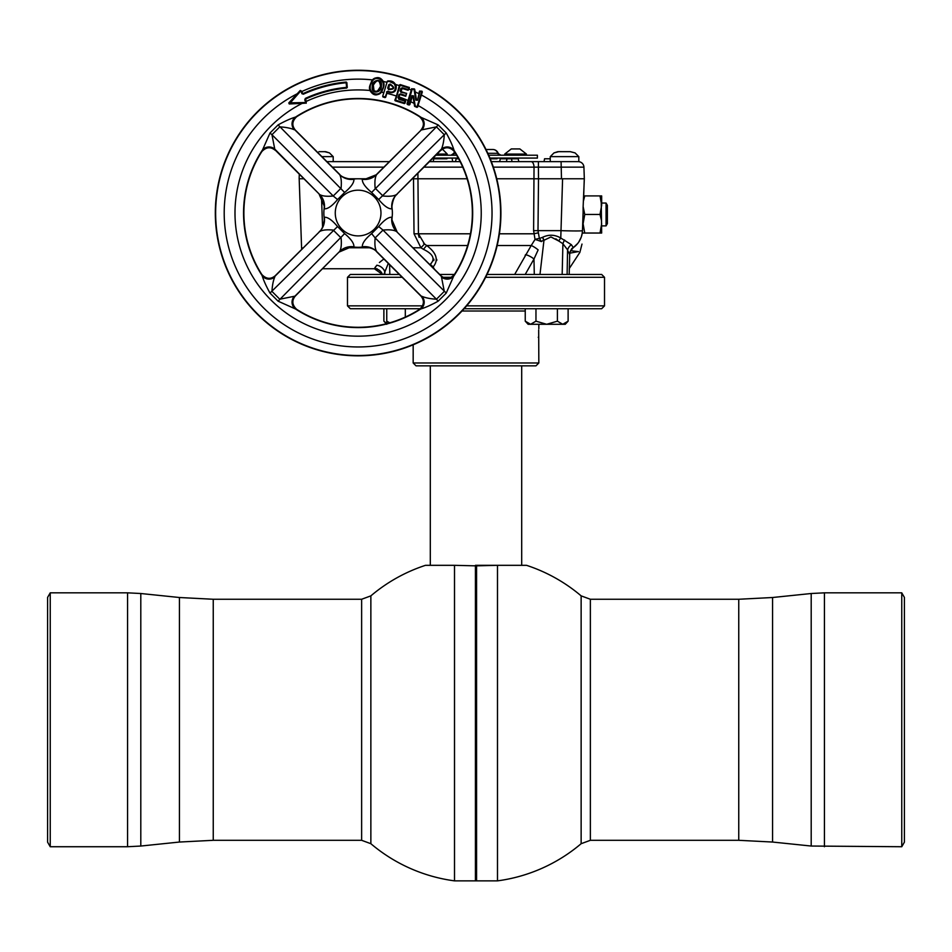 <?xml version="1.0" encoding="UTF-8"?>
<svg xmlns="http://www.w3.org/2000/svg" width="952" height="952" viewBox="0 0 952 952"><rect width="100%" height="100%" fill="white"/><g stroke="black" fill="none" stroke-linecap="round" stroke-linejoin="round"><path stroke-width="1.43" d="M581.136 843.698A162.506 162.506 0 0 1 497.491 880.862L476.571 880.862L476.571 565.321L526.504 565.321A162.506 162.506 0 0 1 581.136 595.869L581.136 843.698L590.371 840.307L738.752 840.307L772.56 842.044L811.199 846.042L811.199 593.512L772.56 597.511L772.56 842.044M901.758 846.733L901.758 592.834L904.4 597.404L904.4 842.163L901.758 846.733L811.199 846.042M497.491 880.862L497.491 565.321L476 565.857L476 880.291L476 565.857L454.509 565.321L454.509 880.862L475.429 880.862L475.429 565.321L476.571 565.321M454.509 880.862A162.506 162.506 0 0 1 370.863 843.698L370.863 595.869A162.506 162.506 0 0 1 425.496 565.321L454.509 565.321M50.242 719.783L50.242 846.733L127.568 846.733L127.568 592.834L50.242 592.834L50.242 719.783M50.242 592.834L47.6 597.404L47.6 842.163L50.242 846.733M538.249 337.282C538.88 326.227 538.88 326.227 538.249 337.282C538.88 348.337 538.88 348.337 538.249 337.282M538.832 362.986L535.976 365.842L416.024 365.842L413.168 362.986L538.832 362.986L538.677 329.975M466.635 305.866L604.52 305.866L601.664 308.722L464.124 308.722M604.52 305.866L604.52 277.306L485.639 277.306M487.043 274.45L601.664 274.45L604.52 277.306M402.184 277.306L347.48 277.306L350.336 274.45L399.328 274.45M439.717 274.45L454.449 274.45M451.45 277.306L443.013 277.306M420.427 308.722L350.336 308.722L347.48 305.866L422.652 305.866M491.339 161.638L578.816 161.638L578.816 156.64L550.256 156.64L553.993 152.903L558.824 151.642L570.248 151.677L557.765 151.689L553.993 152.903L550.256 156.64L550.256 161.638M570.248 151.677L575.079 152.903L578.816 156.64L575.079 152.903L570.248 151.642M326.905 161.638L389.332 161.638L333.2 161.638L333.2 156.64L329.463 152.903L325.739 151.701L318.92 151.677M333.2 161.638L333.2 156.64L321.907 156.64M555.861 238.821L558.717 240.999L550.91 236.953L543.973 240.285L542.45 237.345M539.974 274.45L543.973 240.285M514.663 274.45L531.228 245.509A8.568 2.237 35.8 0 1 538.142 249.9L533.977 259.027A8.568 3.046 29.4 0 0 525.587 254.636L525.123 255.481M601.212 200.491L601.664 233.038L600.01 233.038L601.664 233.038M601.664 203.05L606.055 203.05L607.376 205.334L607.376 223.613L606.055 225.898L606.055 203.05L601.664 203.05M601.664 225.898L606.055 225.898L601.664 225.898M541.379 241.582A8.568 0.976 19.8 0 0 539.391 240.844A8.568 0.976 19.8 0 0 535.024 239.452A8.568 3.368 172.4 0 1 539.391 238.488L542.569 237.322L543.901 239.833L541.379 241.582A8.568 1.868 58.8 0 0 539.391 238.488L537.999 230.646L560.776 230.646A21.706 0.762 2 0 0 582.469 230.646L583.1 212.522L582.469 230.646A21.706 21.706 0 0 1 582.469 230.67A21.706 21.706 0 0 1 574.056 247.056L571.628 248.686M389.594 264.715L389.832 274.45L384.882 274.45L384.846 272.165A8.568 6.866 29.2 0 0 376.849 265.215L374.957 267.631M388.285 263.406L383.846 274.45M496.742 178.774L584.278 178.774L563.084 178.774L584.278 178.774L583.516 200.682L583.683 195.91L583.516 200.682L583.683 195.91L583.516 200.682L584.754 195.91L583.683 195.91L601.664 195.91L600.01 195.91L601.664 205.192L600.01 214.474L601.402 220.186M583.54 209.856L584.754 214.474L583.1 223.756L584.754 233.038L583.1 233.038L600.01 233.038L601.664 223.756M497.182 245.509L531.228 245.509L535.024 239.452L533.608 230.646L537.999 230.646L538.499 178.774M499.407 233.799L533.834 233.799A8.568 1.178 170.6 0 1 538.249 232.907L538.249 232.919M567.225 249.412L562.906 243.712L558.717 240.999A8.568 1.856 123.4 0 1 560.776 238.012L571.355 244.676L573.306 247.615L572.366 248.246L573.306 247.615A21.706 21.706 0 0 0 582.469 230.646M424.199 243.736L423.569 243.236M419.13 237.405L418.511 235.049M418.428 233.811L424.497 243.974L426.674 245.509C436.635 252.994 438.801 260.122 433.148 266.893L434.362 269.095M569.689 254.386L567.701 250.519M578.114 251.625L569.962 253.137M578.411 251.542L578.221 251.602C581.66 250.221 581.66 250.221 578.221 251.602L578.447 251.685M578.221 251.602C580.446 252.577 580.446 252.577 578.221 251.602C580.446 252.577 580.446 252.577 578.221 251.602C580.446 252.577 580.446 252.577 578.221 251.602L570.641 250.685M569.701 254.196A8.568 8.556 -125.3 0 1 573.306 247.615L577.721 243.45M581.993 244.081L579.875 252.363L569.344 268.44L569.189 274.45L569.712 254.315C568.665 254.005 569.867 251.768 573.306 247.615M564.584 239.963A8.568 3.058 111.3 0 0 562.906 243.712L562.168 274.45L567.118 274.45L567.559 250.281A8.568 7.176 144.3 0 1 571.355 244.676M542.569 237.322C548.721 234.335 554.79 234.561 560.776 238.012L562.584 178.774M430.935 263.99L429.899 264.632C435.647 259.301 433.493 254.184 423.414 249.305L426.674 245.509L467.646 245.509M429.923 264.644A8.568 5.569 -128 0 1 433.148 266.893A8.568 3.07 150.2 0 0 432.387 267.119M423.485 249.353L420.951 247.782L424.497 243.974M302.962 248.008A21.706 0.762 178 0 1 301.582 247.782L299.178 178.774L303.652 178.774L299.13 178.774L299.285 174.394M550.256 158.782L544.544 158.782L544.044 161.638M538.404 161.638L538.404 167.147L534.036 167.147A5.712 2.916 90 0 0 531.121 161.638L518.745 161.638L518.245 158.782L500.228 158.782L499.729 161.638L500.228 158.782M506.964 158.782L506.452 161.638L506.964 158.782M512.021 161.638L511.522 158.782M458.65 158.782L456.056 158.782L455.544 161.638L456.056 158.782M497.075 158.782L490.209 158.782M446.976 158.782L433.755 158.782L433.208 161.638L446.536 161.638M499.729 161.638L497.575 161.638M455.544 161.638L452.7 161.638L452.188 158.782M578.209 161.638A5.712 5.712 0 0 1 583.921 167.147L538.404 167.147L538.511 178.774L538.404 167.147M429.721 161.638L460.137 161.638M412.585 178.774L467.099 178.774M347.777 178.774L368.472 178.774M584.326 178.774L583.921 167.147L584.326 178.774L583.136 206.596L584.754 214.474L583.255 207.964L583.1 212.522L583.1 207.131M563.084 178.774L584.278 178.774M601.212 228.444L600.01 233.038M601.664 195.91L601.664 205.192M584.754 233.038L583.1 233.038L584.754 233.038M583.1 223.756L584.754 214.474L600.01 214.474M583.1 212.522C582.505 229.61 582.505 229.61 583.1 212.522C582.505 229.61 582.505 229.61 583.1 212.522L583.255 207.964M433.91 259.182L433.791 260.622M436.766 260.491L436.754 259.42M435.123 254.731L434.743 254.113M379.384 262.538L383.858 258.98M382.442 274.45A8.568 8.556 -90 0 0 374.374 268.738L377.063 268.738M384.62 274.45L384.251 273.522L384.62 274.45M385.12 271.225L385.572 269.821M562.906 243.712L562.537 259.23M534.286 274.45L533.977 259.027L525.207 274.45M322.633 268.726A21.706 21.706 0 0 0 323.275 268.738L374.374 268.738L376.849 265.215M301.689 249.269A21.706 21.706 0 0 1 301.582 247.782M299.178 178.774L303.652 178.774M504.727 154.069L511.295 148.929L519.863 148.929L526.432 154.069L504.727 154.069L504.727 155.212M447.273 155.212L447.273 154.069L442.418 149.143M456.639 155.212L436.147 155.212M458.257 158.068L433.291 158.068M526.432 155.212L526.432 154.069M485.996 149.5L492.815 149.5A5.712 5.272 -90 0 1 497.789 153.308L500.895 155.212M447.273 154.069L437.289 154.069M489.911 158.068L537.404 158.068L537.404 155.212L488.685 155.212M454.58 151.832A5.712 5.712 0 0 0 453.807 153.308L454.211 153.308A5.712 5.272 -90 0 1 454.758 152.118M381.383 92.142L383.335 88.072L383.347 81.515C380.443 76.922 376.861 76.386 372.601 79.909L370.292 84.371L370.03 90.499C373.113 95.736 376.897 96.283 381.383 92.142A123.117 123.117 0 0 1 383.846 92.641L387.333 81.241L388.047 80.861L396.115 84.621C396.948 91.273 394.188 93.712 387.845 91.927L387.047 92.154L384.965 97.663L382.668 96.331L383.846 92.641M383.204 88.036L382.43 90.119C379.622 99.127 365.77 93.201 370.411 84.407L371.185 82.36C374.017 73.256 387.488 79.29 383.204 88.036M373.315 85.18C377.123 79.04 379.539 79.444 380.55 86.394L377.361 91.44A123.117 123.117 0 0 0 374.077 90.964L373.315 85.18M380.657 86.43L380.812 85.644C379.289 79.278 376.754 79.111 373.196 85.144L372.803 86.834C374.243 93.344 376.861 93.201 380.657 86.43M275.068 275.89L274.759 276.996C273.236 280.626 272.296 285.421 271.951 291.383L279.781 299.214L295.263 296.096L339.626 251.471C341.209 248.781 341.697 244.271 341.078 237.917L333.236 230.086C326.893 229.468 322.383 229.944 319.693 231.526L275.068 275.89C270.57 279.507 266.167 279.043 261.848 274.545L261.74 274.366A114.24 114.24 0 0 1 261.74 151.713L269.987 133.018L278.091 124.902C284.981 121.106 290.812 118.476 295.596 117.048L296.786 116.656A114.24 114.24 0 0 1 419.451 116.656L438.146 124.902L446.25 133.018C450.058 139.908 452.676 145.739 454.116 150.511L454.497 151.713A114.24 114.24 0 0 1 454.497 274.366L454.39 274.545C450.058 279.043 445.655 279.507 441.192 275.925L396.544 231.526C393.854 229.944 389.344 229.468 383.002 230.086L378.694 226.54C384.096 220.102 388.499 216.996 391.891 217.246L392.105 217.377A34.272 34.272 0 0 0 392.117 208.714A17.136 17.112 108.2 0 1 391.974 206.12L391.891 208.833C388.487 209.083 384.084 205.977 378.694 199.551L371.613 192.471C365.175 187.068 362.081 182.665 362.319 179.274L362.45 179.047A34.272 34.272 0 0 0 353.787 179.047L353.787 179.059A17.136 17.112 18.2 0 1 351.193 179.19L353.918 179.274C354.156 182.677 351.062 187.068 344.624 192.471L337.543 199.551C332.141 205.989 327.738 209.083 324.346 208.833L324.132 208.714A34.26 34.26 0 0 0 324.132 217.377L324.346 217.246C327.75 217.008 332.153 220.102 337.543 226.54L344.624 233.609C351.062 239.023 354.156 243.415 353.918 246.818L353.787 247.02A34.26 34.26 0 0 0 362.45 247.02L362.319 246.818C362.081 243.415 365.175 239.011 371.613 233.609L378.694 226.54M454.39 274.545L446.25 293.073L438.146 301.177C431.256 304.985 425.425 307.603 420.641 309.031L419.451 309.424A114.24 114.24 0 0 1 296.786 309.424L296.619 309.317C292.109 304.985 291.657 300.582 295.239 296.12L295.263 296.096M294.168 296.393A8.568 8.151 -66.3 0 0 295.596 309.031L278.091 301.177L269.987 293.073C266.179 286.183 263.561 280.352 262.121 275.568L261.848 274.545M257.147 112.062A142.8 142.8 0 0 0 257.147 314.017A142.8 142.8 0 0 0 459.09 314.017A142.8 142.8 0 0 0 459.09 112.062A142.8 142.8 0 0 0 257.147 112.062M409.848 104.625L409.027 104.815L409.848 104.625L412.335 96.39L411.823 95.7L413.477 95.807L415.262 106.124L417.071 106.672L421.974 91.202L417 107.386L414.584 106.326L412.918 95.902L414.584 106.326M417.5 100.222L420.189 91.416L422.01 91.451L419.642 91.249L417.5 100.222L415.834 100.115L414.037 89.536L412.311 89.012L407.777 103.828L409.193 104.268L411.823 95.7M372.601 79.909A133.923 133.923 0 0 0 301.653 91.606L303.367 94.212L301.855 93.665L301.153 90.821L300.249 90.44L297.214 93.772A133.923 133.923 0 0 0 263.418 307.734A133.923 133.923 0 0 0 452.819 307.734A133.923 133.923 0 0 0 421.367 94.998M414.715 89.333L416.429 99.496L415.834 100.115M409.3 87.429L408.134 90.273L408.729 87.917L400.114 85.275L395.58 100.103L405.1 103.185L395.163 100.781L399.483 84.954L409.3 87.429M409.431 88.001L409.062 87.286M398.543 97.996L398.757 99.258L398.698 97.913L405.278 100.519L405.1 103.185M381.919 89.881C388.059 81.384 375.147 73.304 371.708 82.598C365.449 91.094 378.468 99.246 381.919 89.881M381.383 85.739C382.192 92.784 370.863 94.938 372.244 86.751C371.304 79.73 382.835 77.54 381.383 85.739M362.664 246.651L362.45 247.044A17.136 17.112 -161.8 0 1 365.044 246.901L362.545 247.032M339.4 251.947L351.193 246.901A17.136 17.112 161.8 0 1 353.787 247.02A34.272 34.272 0 0 0 362.45 247.044M324.501 217.58L324.12 217.377A34.272 34.272 0 0 1 324.12 208.714L324.501 208.5M304.771 99.924L306.008 103.102L289.206 103.958L289.039 102.864L305.985 102.53L304.771 99.924L305.33 98.401L306.223 101.4A123.117 123.117 0 0 0 306.116 101.447M404.398 103.589L395.163 100.781M365.044 179.19A17.136 17.112 -18.2 0 1 362.45 179.059L365.044 179.19L376.611 174.621C375.028 177.298 374.541 181.82 375.159 188.163L383.002 195.993C389.344 196.624 393.854 196.136 396.544 194.553A17.136 16.696 -121.5 0 0 391.891 208.833M454.401 151.38A8.568 8.544 -173.2 0 0 441.204 149.892L396.544 194.553L441.478 149.083C443.001 145.466 443.941 140.67 444.286 134.708L378.694 199.551M446.25 133.018L444.286 134.708L436.456 126.866L371.613 192.471M438.146 124.902L436.456 126.866L421.272 129.96L376.611 174.621A17.136 16.696 31.5 0 1 362.319 179.274M397.032 194.327L396.913 194.434C394.497 196.136 392.855 200.027 391.974 206.12M337.543 226.54L269.987 293.073M274.759 276.996A8.568 8.151 -23.7 0 1 262.121 275.568A114.561 114.561 0 0 1 262.121 150.511A8.568 8.151 23.7 0 1 274.759 149.083L319.693 194.553C322.383 196.136 326.893 196.624 333.236 195.993L337.543 199.551M344.624 233.609L278.091 301.177M296.619 309.317L295.596 309.031A114.561 114.561 0 0 0 420.641 309.031A8.568 8.151 -113.7 0 0 422.069 296.393C425.699 297.916 430.494 298.857 436.456 299.214L438.146 301.177M296.465 309.329A8.568 8.544 83.2 0 1 294.965 296.131L339.626 251.471A17.136 16.696 -148.5 0 1 353.918 246.818M261.836 274.7A8.568 8.544 6.8 0 0 275.033 276.187L319.693 231.526A17.136 16.696 58.5 0 0 324.346 217.246M319.206 231.752L319.325 231.645C321.74 229.944 323.382 226.052 324.263 219.96L324.132 217.472M324.132 217.377A17.136 17.112 -71.8 0 1 324.263 219.96M353.692 247.032L351.193 246.901M261.848 151.546C266.179 147.036 270.582 146.572 275.045 150.166L275.045 150.166M296.619 116.775C292.109 121.094 291.657 125.486 295.239 129.972L294.168 129.686C290.538 128.163 285.743 127.223 279.781 126.866L271.951 134.708L333.236 195.993L341.078 188.163C341.697 181.82 341.209 177.298 339.626 174.621L339.519 174.24C341.209 176.655 345.112 178.31 351.193 179.19M295.263 129.996L339.4 174.133M269.987 133.018L271.951 134.708L274.759 149.083M261.836 151.38A8.568 8.544 173.2 0 1 275.033 149.892L319.693 194.553A17.136 16.696 -58.5 0 1 324.346 208.833M344.624 192.471L278.091 124.902M294.168 129.686A8.568 8.151 66.3 0 1 295.596 117.048A114.561 114.561 0 0 1 420.641 117.048A8.568 8.151 113.7 0 1 422.069 129.686M353.918 179.274A17.136 16.696 148.5 0 1 339.626 174.621L294.965 129.96A8.568 8.544 96.8 0 1 296.465 116.763M319.206 194.327L324.263 206.12A17.136 17.112 -108.2 0 1 324.132 208.714M324.132 208.619L324.263 206.12M446.25 293.073L383.002 230.086L375.159 237.917L436.456 299.214L444.286 291.383L441.478 276.996A8.568 8.151 -156.3 0 0 454.116 275.568A114.561 114.561 0 0 0 454.116 150.511A8.568 8.151 156.3 0 0 441.478 149.083M441.478 276.996L441.192 275.925M454.401 274.7A8.568 8.544 -6.8 0 1 441.204 276.187L396.544 231.526A17.136 16.696 121.5 0 1 391.891 217.246M371.613 233.609L375.159 237.917C374.541 244.271 375.028 248.781 376.611 251.471L376.718 251.84C375.028 249.424 371.125 247.782 365.044 246.901M419.618 309.317C424.128 304.997 424.58 300.594 420.998 296.12L422.069 296.393M420.974 296.096L376.837 251.947M362.319 246.818A17.136 16.696 -31.5 0 1 376.611 251.471L421.272 296.131A8.568 8.544 -83.2 0 1 419.772 309.329M397.032 231.752L391.974 219.96A17.136 17.112 71.8 0 1 392.105 217.377L391.974 219.96M392.105 217.377A34.26 34.26 0 0 0 392.105 208.714M419.772 116.763A8.568 8.544 -96.8 0 1 421.272 129.96L376.837 174.133M419.618 116.775C424.128 121.106 424.58 125.497 420.998 129.972L420.974 129.996M441.192 150.166C445.667 146.572 450.07 147.036 454.39 151.546M374.077 90.964L377.361 91.44M388.428 89.571C394.818 89.488 395.377 87.655 390.118 84.05L390.034 84.74C394.556 87.572 394.128 88.976 388.749 88.953L388.594 89.024C394.247 89.06 394.699 87.572 389.951 84.585L387.678 88.143L388.594 89.024M390.034 84.74L388.702 84.799L390.118 84.05M388.749 88.953L389.32 85.121M382.668 96.331L385.56 97.033M384.965 97.663L387.047 92.154M404.445 102.816L405.278 100.519M405.659 101.233L404.993 102.983M398.757 99.258L405.493 101.317M409.277 88.084L408.063 90.119L402.101 88.31L400.887 92.284L400.126 90.856L400.851 88.512L402.268 87.763L408.229 89.583M400.197 84.573L408.896 87.37M402.184 88.453L408.134 90.273M416.393 100.019L414.037 89.536M288.753 102.994L297.214 93.772M289.491 103.816L300.642 91.059L289.039 102.864M418.142 105.553A123.117 123.117 0 0 1 445.179 300.106A123.117 123.117 0 0 1 271.058 300.106A123.117 123.117 0 0 1 302.129 103.387L306.008 103.102M302.129 103.387L289.206 103.958M415.262 106.124L417.702 107.005M409.193 104.268L412.359 95.866L413.477 95.807M409.146 105.017L407.397 104.494L407.039 103.768L407.777 103.828M407.23 103.661L412.311 89.012M411.764 88.845L414.322 88.881M407.039 103.768L411.68 88.679M399.59 94.998L398.698 97.913M400.304 94.617L405.754 96.283L400.221 94.462M401.054 91.737L406.504 93.403L401.208 91.666M406.647 93.32L405.754 96.283M406.504 93.403L400.887 92.284M406.337 93.951L405.838 95.581L400.387 93.915L398.959 94.676L397.995 97.83M394.806 100.055L395.58 100.103M395.032 99.936L400.114 85.275M385.667 97.259L387.131 92.296M388.047 80.861L388.13 81.015C399.126 79.492 398.233 96.771 387.762 91.773L387.845 91.927M388.13 81.015L387.964 81.563C397.769 79.956 397.936 95.795 387.928 91.225L387.762 91.773M387.928 91.225L386.5 91.987M300.249 90.44L301.653 91.606A133.923 133.923 0 0 0 301.034 91.904M421.974 91.202L419.546 91.071L418.785 93.653A133.923 133.923 0 0 0 415.132 91.868M410.705 101.721A123.117 123.117 0 0 1 414.084 103.375M306.211 103.221L306.223 101.4A123.117 123.117 0 0 1 370.03 90.499M303.129 93.701A131.4 131.4 0 0 1 346.123 82.181L346.849 82.574L346.766 88.048A125.509 125.509 0 0 0 305.735 98.984M346.849 82.574L347.278 87.429M303.188 93.534A131.531 131.531 0 0 1 346.23 82.05M346.766 88.048L346.635 87.929A125.64 125.64 0 0 0 305.568 98.925M305.33 98.401A126.211 126.211 0 0 1 346.576 87.37L346.635 87.929M346.576 87.37L346.171 82.753A130.829 130.829 0 0 0 303.367 94.212M405.314 308.722L405.314 317.075M386.75 308.722L386.75 321.169L389.773 322.811M386.75 324.287L386.75 321.169M557.396 308.722L557.396 321.169L562.763 324.287L568.118 321.169L568.118 308.722M525.242 308.722L525.242 321.169L530.609 324.287L535.964 321.169L546.686 324.287L562.763 324.287L557.396 321.169L546.686 324.287L530.609 324.287L535.964 321.169L535.964 308.722M525.242 321.169L528.122 324.287L530.609 324.287M562.763 324.287L565.25 324.287L568.118 321.169M383.882 308.722L383.882 321.169L386.75 323.573M386.274 323.763L383.882 321.169M581.136 595.869L590.371 599.26L590.371 840.307M590.371 599.26L738.752 599.26L738.752 840.307M901.758 592.834L824.432 592.834L824.432 846.733M370.863 843.698L361.629 840.307L361.629 599.26L213.248 599.26L179.44 597.511L140.801 593.512L140.801 846.042L179.44 842.044L179.44 597.511M361.629 840.307L213.248 840.307L213.248 599.26M525.242 311.007L462.017 311.007M413.061 247.782L420.951 247.782L414.025 233.799L470.455 233.799M414.025 233.799L413.501 178.774M417.904 173.454L418.428 233.799M533.608 230.646L534.036 167.147L493.338 167.147M561.085 161.638L561.49 178.774M383.823 167.147L332.415 167.147M462.731 167.147L424.211 167.147M413.489 178.774L413.489 177.857L413.489 178.774M346.088 247.782L370.149 247.782M323.275 268.738L323.275 268.071M321.514 197.159L322.561 227.076M451.724 155.212A2.856 2.642 90 0 0 454.211 153.308L455.496 153.308M487.829 153.308L497.789 153.308A2.856 2.642 -90 0 0 500.276 155.212M458.864 313.791A142.479 142.479 0 0 1 257.373 313.791A142.479 142.479 0 0 1 257.373 112.3A142.479 142.479 0 0 1 458.864 112.3A142.479 142.479 0 0 1 458.864 313.791M422.343 91.916L417.619 106.838M341.958 196.885A22.848 22.848 0 0 0 341.958 229.194A22.848 22.848 0 0 0 374.279 229.194A22.848 22.848 0 0 0 374.279 196.885A22.848 22.848 0 0 0 341.958 196.885M362.45 179.059A34.26 34.26 0 0 0 353.787 179.059M261.693 274.914A114.561 114.561 0 0 1 261.693 151.178M419.987 309.459A114.561 114.561 0 0 1 296.25 309.459M454.544 151.178A114.561 114.561 0 0 1 454.544 274.914M296.25 116.62A114.561 114.561 0 0 1 419.987 116.62M414.858 103.78A123.117 123.117 0 0 0 414.227 103.447M408.075 100.507A123.117 123.117 0 0 0 398.352 96.688M387.678 88.143L388.702 84.799M384.846 97.413L383.025 97.056M399.078 98.627L405.124 100.603M400.126 90.856L400.851 88.512M411.252 90.107A133.923 133.923 0 0 0 409.062 89.191M386.821 93.32A123.117 123.117 0 0 1 396.127 95.938M399.293 85.609A133.923 133.923 0 0 0 396.115 84.621M387.024 82.277A133.923 133.923 0 0 0 383.347 81.515M738.752 599.26L772.56 597.511M824.432 592.834L811.199 593.512M475.429 880.862L476.571 880.862M370.863 595.869L361.629 599.26M127.568 846.733L140.801 846.042M127.568 592.834L140.801 593.512M213.248 840.307L179.44 842.044M521.696 565.321L521.696 365.842M430.304 565.321L430.304 365.842M538.832 328.714L538.832 324.287M347.48 305.866L347.48 277.306M413.168 362.986L413.168 344.803M333.2 156.64L329.463 152.903L324.632 151.642M578.816 161.638L578.816 156.64M578.792 241.998L581.184 237.262M582.184 233.466L582.469 230.658M581.422 236.596L582.207 233.323M374.374 268.738L382.406 274.45L374.374 268.738M453.807 153.308L451.105 155.212M498.193 153.308A5.712 5.712 0 0 0 492.815 149.5"/></g></svg>
